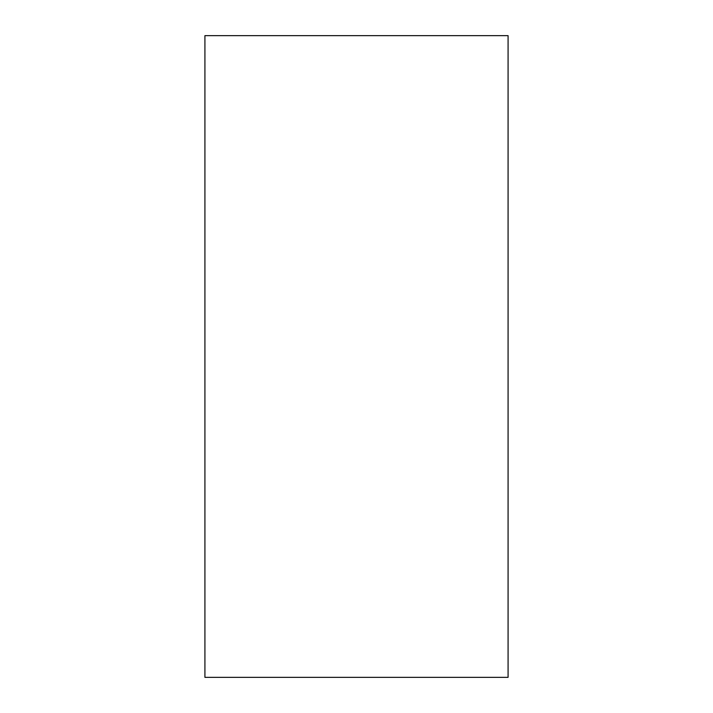 <?xml version="1.0" encoding="UTF-8"?>
<svg xmlns="http://www.w3.org/2000/svg" width="713" height="713" viewBox="0 0 713 713"><rect width="100%" height="100%" fill="white"/><g stroke="black" fill="none" stroke-linecap="round" stroke-linejoin="round"><path stroke-width="1.07" d="M508.084 35.65L204.916 35.65L204.916 677.35L508.084 677.35L508.084 35.65"/></g></svg>
